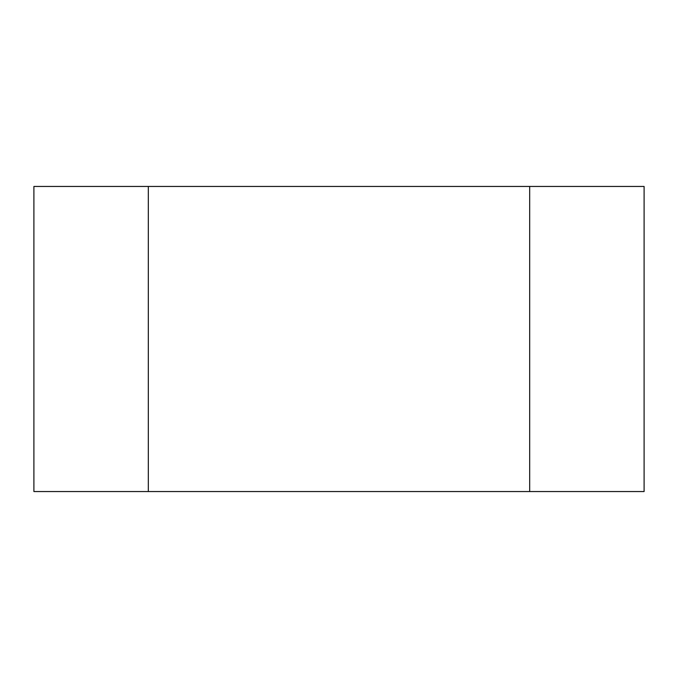 <?xml version="1.0" encoding="UTF-8"?>
<svg xmlns="http://www.w3.org/2000/svg" width="678" height="678" viewBox="0 0 678 678"><rect width="100%" height="100%" fill="white"/><g stroke="black" fill="none" stroke-linecap="round" stroke-linejoin="round"><path stroke-width="1.02" d="M529.688 491.55L529.688 186.45L644.1 186.45L644.1 491.55L148.312 491.55L148.312 186.45L529.688 186.45L529.688 491.55M148.312 491.55L33.9 491.55L33.9 186.45L148.312 186.45L148.312 491.55"/></g></svg>
